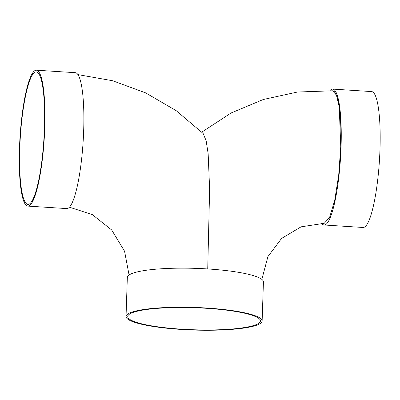 <?xml version="1.0" encoding="UTF-8"?>
<svg xmlns="http://www.w3.org/2000/svg" width="400" height="400" viewBox="0 0 400 400"><rect width="100%" height="100%" fill="white"/><g stroke="black" fill="none" stroke-linecap="round" stroke-linejoin="round"><path stroke-width="0.6" d="M261.85 279.4L267.91 256.615L281.59 238.43L301.09 226.83L324.24 223.31L329.605 217.345L334.74 200.2L338.7 175.085L340.76 146.605A66.38 11.825 -86.4 0 0 340.76 146.6L339.245 106.86L336.42 95.06L332.62 90.805A66.38 11.825 -86.4 0 0 332.44 90.795M321.6 223.265A68.085 12.13 -86.4 0 0 324.08 224.99L363.005 227.47A68.085 12.13 -86.4 0 0 380 148.815A68.085 12.13 -86.4 0 0 371.67 91.58L332.745 89.095A68.085 12.13 -86.4 0 0 329.9 90.675M324.08 224.99A68.085 12.13 -86.4 0 0 341.075 146.33A68.085 12.13 -86.4 0 0 332.745 89.095M340.76 146.6A66.38 11.825 -86.4 0 0 332.635 90.8L297.53 92.02L263.3 99.5L231.035 113.015L201.79 132.145M77.985 74.615L112.6 80.735L145.67 92.885L176.17 110.66L203.145 133.495L206.14 140.695L208.16 153.82L209.625 189.155L207.74 268.805M27.775 206.1L66.7 208.58A68.085 12.13 -86.4 0 0 83.695 129.92A68.085 12.13 -86.4 0 0 75.36 72.685L36.44 70.205A68.085 12.13 -86.4 0 0 20 137.38A68.085 12.13 -86.4 0 0 27.775 206.1A68.085 12.13 -86.4 0 0 44.77 127.44A68.085 12.13 -86.4 0 0 36.44 70.205M44.45 127.71A66.38 11.825 -86.4 0 0 36.33 71.905A66.38 11.825 -86.4 0 0 20.305 137.4A66.38 11.825 -86.4 0 0 27.88 204.395A66.38 11.825 -86.4 0 0 44.45 127.71M262.13 321L263.43 281.935A68.085 11.31 -178.1 0 0 195.755 268.37A68.085 11.31 -178.1 0 0 127.335 277.42L126.035 316.485A68.085 11.31 -178.1 0 0 187.54 329.795A68.085 11.31 -178.1 0 0 260.945 323.005A68.085 11.31 -178.1 0 0 262.13 321A68.085 11.31 -178.1 0 0 194.46 307.435A68.085 11.31 -178.1 0 0 126.035 316.485M259.27 322.9A66.38 11.03 -178.1 0 0 260.425 320.945A66.38 11.03 -178.1 0 0 194.45 307.72A66.38 11.03 -178.1 0 0 127.745 316.54A66.38 11.03 -178.1 0 0 187.705 329.52A66.38 11.03 -178.1 0 0 259.27 322.9M129.075 274.995L124.57 251.23L111.705 230L92.29 214.59L69.38 207.18"/></g></svg>
